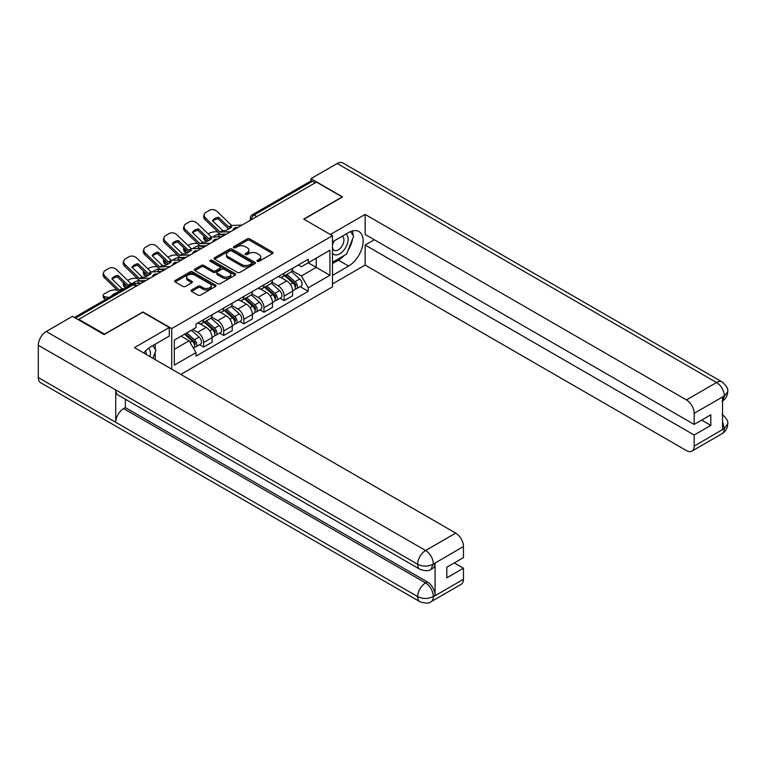 <?xml version="1.0" encoding="UTF-8"?>
<svg xmlns="http://www.w3.org/2000/svg" width="766" height="766" viewBox="0 0 766 766"><rect width="100%" height="100%" fill="white"/><g stroke="black" fill="none" stroke-linecap="round" stroke-linejoin="round"><path stroke-width="1.15" d="M257.299 261.302A1.254 0.728 0 0 0 259.08 261.302L272.533 253.536A1.791 1.034 0 0 0 273.06 252.809A1.791 1.034 0 0 0 272.533 252.071L249.735 238.915A1.791 1.034 0 0 0 247.207 238.915L233.745 246.681A1.254 0.728 0 0 0 233.381 247.198A1.254 0.728 0 0 0 233.745 247.705A1.254 0.728 0 0 0 235.516 247.705L237.259 246.7A5.735 3.313 0 0 1 245.369 246.7L247.265 247.801A5.735 3.313 0 0 1 248.95 250.137A5.735 3.313 0 0 1 247.265 252.474L245.522 253.479A1.254 0.728 0 0 0 245.158 253.996A1.254 0.728 0 0 0 245.522 254.504A1.254 0.728 0 0 0 247.294 254.504L249.036 253.498A5.735 3.313 0 0 1 257.146 253.498L259.042 254.599A5.735 3.313 0 0 1 260.727 256.936A5.735 3.313 0 0 1 259.042 259.281L257.299 260.287A1.254 0.728 0 0 0 256.936 260.794A1.254 0.728 0 0 0 257.299 261.302L257.299 260.287M191.605 289.95A1.791 1.034 0 0 0 191.079 290.687A1.791 1.034 0 0 0 191.605 291.415L198.001 295.111A1.791 1.034 0 0 0 200.529 295.111L215.476 286.474A1.791 1.034 0 0 0 216.002 285.747A1.791 1.034 0 0 0 215.476 285.019L192.678 271.853A1.791 1.034 0 0 0 190.15 271.853L175.203 280.48A1.791 1.034 0 0 0 174.677 281.218A1.791 1.034 0 0 0 175.203 281.945L182.93 286.407A1.791 1.034 0 0 0 185.458 286.407L191.854 282.711A1.791 1.034 0 0 0 192.381 281.984A1.791 1.034 0 0 0 191.854 281.246L188.024 279.035A4.787 2.767 0 0 1 186.617 277.081A4.787 2.767 0 0 1 189.575 274.525A4.787 2.767 0 0 1 194.803 275.128L209.807 283.793A4.787 2.767 0 0 1 211.215 285.747A4.787 2.767 0 0 1 208.256 288.303A4.787 2.767 0 0 1 203.028 287.7L200.529 286.264A1.791 1.034 0 0 0 198.001 286.264L191.605 289.95L191.605 291.415M171.718 328.557L142.945 311.944L104.492 334.139L78.812 319.317L316.492 182.097L342.172 196.919L303.719 219.124L332.492 235.737L171.718 328.557L171.718 369.155M237.383 272.37A1.791 1.034 0 0 0 239.921 272.37L254.867 263.734A1.791 1.034 0 0 0 255.394 263.006A1.791 1.034 0 0 0 254.867 262.278L232.069 249.113A1.791 1.034 0 0 0 229.532 249.113L214.585 257.74A1.791 1.034 0 0 0 214.068 258.477A1.791 1.034 0 0 0 214.585 259.205L237.383 272.37M210.717 261.579A1.254 0.728 0 0 1 211.99 261.752L211.99 260.268L235.172 273.644A1.791 1.034 0 0 1 235.698 274.381A1.791 1.034 0 0 1 235.172 275.109L220.225 283.736A1.791 1.034 0 0 1 217.697 283.736L194.899 270.57L201.295 266.913L201.295 265.419L194.899 269.115A1.791 1.034 0 0 0 194.373 269.843A1.791 1.034 0 0 0 194.899 270.57L194.899 269.115M201.295 266.913A1.791 1.034 0 0 1 203.823 266.913L203.823 265.419A1.791 1.034 0 0 0 201.295 265.419M203.823 265.419L213.072 270.762A1.791 1.034 0 0 0 215.6 270.762L219.842 268.311A1.791 1.034 0 0 0 220.369 267.573A1.791 1.034 0 0 0 219.842 266.846L210.219 261.292A1.254 0.728 0 0 1 209.855 260.775A1.254 0.728 0 0 1 210.631 260.105A1.254 0.728 0 0 1 211.99 260.268M180.814 374.411L332.492 286.838L332.492 235.737M78.812 319.317L78.812 319.987M256.754 216.587L254.044 215.026A3.648 2.107 60 0 0 252.215 214.844L310.67 181.092A3.648 2.107 60 0 1 312.49 181.274L254.044 215.026A3.648 2.107 120 0 0 251.459 219.488L251.459 219.641M315.199 182.844L312.49 181.274M284.109 273.203A8.397 4.845 60 0 1 282.367 276.976L290.889 272.054A8.397 4.845 -120 0 0 292.622 268.291M272.016 282.242L278.173 285.795A8.397 4.845 60 0 1 284.109 296.078L292.622 291.157A8.397 4.845 -120 0 0 286.685 280.873L280.595 277.359M292.622 291.157L292.622 295.705L284.109 300.617L280.021 298.261M282.367 276.976A8.397 4.845 60 0 1 278.24 276.593M284.109 296.078L284.109 300.617M263.973 284.828A8.397 4.845 60 0 1 262.24 288.59L270.752 283.679A8.397 4.845 -120 0 0 272.495 279.906M259.894 309.885L263.973 312.241L272.495 307.319L272.495 302.781A8.397 4.845 -120 0 0 266.558 292.497L260.459 288.983M262.24 288.59A8.397 4.845 60 0 1 258.104 288.217M251.89 293.866L258.046 297.419A8.397 4.845 60 0 1 263.973 307.693L263.973 312.241M243.847 296.452A8.397 4.845 60 0 1 242.113 300.215L250.626 295.303A8.397 4.845 -120 0 0 252.368 291.53M239.768 321.509L243.847 323.865L252.368 318.943L252.368 314.405A8.397 4.845 -120 0 0 246.432 304.121L240.333 300.598M242.113 300.215A8.397 4.845 60 0 1 237.977 299.841M231.763 305.49L237.91 309.033A8.397 4.845 60 0 1 243.847 319.317L243.847 323.865M223.72 308.066A8.397 4.845 60 0 1 221.977 311.839L230.499 306.917A8.397 4.845 -120 0 0 232.232 303.154M219.631 333.124L223.72 335.479L232.232 330.567L232.232 326.019A8.397 4.845 -120 0 0 226.296 315.745L220.206 312.222M221.977 311.839A8.397 4.845 60 0 1 217.85 311.456M211.636 317.105L217.783 320.657A8.397 4.845 60 0 1 223.72 330.941L223.72 335.479M203.593 319.69A8.397 4.845 60 0 1 201.851 323.463L210.372 318.541A8.397 4.845 -120 0 0 212.105 314.769M199.505 344.748L203.593 347.103L212.105 342.191L212.105 337.643A8.397 4.845 -120 0 0 206.169 327.36L200.079 323.846M201.851 323.463A8.397 4.845 60 0 1 197.724 323.08M192.754 329.447L197.657 332.281A8.397 4.845 60 0 1 203.593 342.565L203.593 347.103M298.367 264.969L301.392 266.721L329.916 250.262L316.234 258.152L316.234 267.391L301.392 275.961L292.152 270.618M174.303 349.344L189.135 340.774L195.981 352.619L174.303 365.133L174.303 340.104L195.981 327.589L195.981 324.085L308.238 259.272L308.238 262.776L329.916 275.291L308.238 287.805L301.392 275.961M329.916 250.262L329.916 275.291M195.981 352.619L195.981 356.123L308.238 291.31L308.238 287.805M189.135 340.774L181.14 336.15M300.148 286.637L308.238 291.31M257.807 261.484L259.042 260.766A5.735 3.313 0 0 0 260.727 258.429L260.727 256.936M248.95 250.137L248.95 251.631A5.735 3.313 0 0 1 247.265 253.967L246.03 254.685M272.514 253.546L249.735 240.4A1.791 1.034 0 0 0 247.207 240.4L234.243 247.887M254.839 263.753L232.069 250.606A1.791 1.034 0 0 0 229.532 250.606L214.614 259.214M251.698 263.514A1.254 0.728 0 0 0 252.071 263.006A1.254 0.728 0 0 0 251.698 262.499L231.686 250.942A1.254 0.728 0 0 0 229.915 250.942L228.076 252.004A5.735 3.313 0 0 0 226.401 254.341A5.735 3.313 0 0 0 228.076 256.677L241.759 264.576A5.735 3.313 0 0 0 249.86 264.576L251.698 263.514L251.698 265.007A1.254 0.728 0 0 0 252.071 264.5L252.071 263.006M226.401 254.341L226.401 255.834A5.735 3.313 0 0 0 228.076 258.171L228.076 256.677M251.698 265.007L249.86 266.07A5.735 3.313 0 0 1 241.759 266.07L228.076 258.171M203.823 266.913L213.072 272.246A1.791 1.034 0 0 0 215.6 272.246L219.842 269.795A1.791 1.034 0 0 0 220.369 269.067L220.369 267.573M211.99 261.752L235.143 275.118M222.667 276.296A4.787 2.767 0 0 0 227.885 276.899A4.787 2.767 0 0 0 230.844 274.343A4.787 2.767 0 0 0 229.436 272.38L224.151 269.335A1.791 1.034 0 0 0 221.623 269.335L217.372 271.777A1.791 1.034 0 0 0 216.855 272.514A1.791 1.034 0 0 0 217.372 273.242L222.667 276.296L222.667 277.79A4.787 2.767 0 0 0 227.885 278.384A4.787 2.767 0 0 0 230.844 275.827L230.844 274.343M216.855 272.514L216.855 273.998A1.791 1.034 0 0 0 217.372 274.735L217.372 273.242M222.667 277.79L217.372 274.735M211.215 285.747L211.215 287.24A4.787 2.767 0 0 1 208.256 289.797A4.787 2.767 0 0 1 203.028 289.194L200.529 287.748A1.791 1.034 0 0 0 198.001 287.748L191.624 291.425M186.617 277.081L186.617 278.575A4.787 2.767 0 0 0 188.024 280.528L188.024 279.035M191.835 282.731L188.024 280.528M215.457 286.494L192.678 273.347A1.791 1.034 0 0 0 190.15 273.347L175.222 281.955L175.203 280.48M220.876 236.723L218.808 236.321L218.272 234.176L224.285 235.325M208.199 233.917L209.07 233.41A5.477 1.992 -13.9 0 1 216.615 231.878L218.071 232.155M204.158 236.445A5.477 1.992 -13.9 0 0 203.689 237.594A5.477 1.992 -13.9 0 0 205.135 238.513L205.661 240.658A5.477 1.992 166.1 0 1 204.225 239.739L203.689 237.594M206.59 238.791L205.135 238.513M218.272 234.176A11.318 4.127 -13.9 0 0 212.833 237.087M207.816 241.07L205.661 240.658M218.808 236.321A11.318 4.127 -13.9 0 0 217.391 236.886M284.684 275.636L292.89 282.951A4.558 2.633 60 0 1 294.326 290.008L292.622 290.984M284.904 275.827L288.763 278.058M285.517 275.157L294.642 283.296A2.193 1.264 60 0 1 295.331 286.685A2.193 1.264 60 0 1 295.13 286.762M286.886 274.362L295.082 281.687A4.558 2.633 60 0 1 296.519 288.744A4.558 2.633 60 0 1 295.14 288.887M291.453 271.624L299.726 279.006A4.558 2.633 60 0 1 301.162 286.053L296.519 288.744M218.549 217.247A11.318 8.263 -160.8 0 0 212.479 220.752L222.753 230.633L225.644 230.537A11.318 2.643 -20.2 0 0 229.197 228.766A11.318 2.643 -20.2 0 0 231.705 227.033L228.814 227.129L218.549 217.247L218.013 218.779L228.201 228.594A2.738 1.58 -120 0 0 228.737 229.024M230.614 231.677L220.168 232.117L205.661 218.157L205.135 219.689A5.477 4.002 -160.8 0 1 203.833 215.658L204.369 214.126A5.477 4.002 19.2 0 0 205.661 218.157M226.468 234.07L221.087 234.319A2.738 1.58 60 0 1 220.168 234.061A2.738 1.58 60 0 1 219.555 233.592L205.135 219.689M242.094 225.051L231.658 225.491L217.151 211.531A5.477 4.002 19.2 0 0 209.606 210.229L205.863 212.383A5.477 4.002 19.2 0 0 204.369 214.126M212.881 221.135A11.318 8.263 -160.8 0 1 218.013 218.779M200.749 248.337L198.672 247.945L198.145 245.8L204.158 246.949M188.063 245.541L188.943 245.034A5.477 1.992 -13.9 0 1 196.489 243.502L197.944 243.78M184.031 248.069A5.477 1.992 -13.9 0 0 183.562 249.218A5.477 1.992 -13.9 0 0 184.999 250.128L185.535 252.273A5.477 1.992 166.1 0 1 184.089 251.353L183.562 249.218M186.464 250.405L184.999 250.128M198.145 245.8A11.318 4.127 -13.9 0 0 192.706 248.711M187.689 252.684L185.535 252.273M198.672 247.945A11.318 4.127 -13.9 0 0 197.264 248.5M264.557 287.25L272.763 294.575A4.558 2.633 60 0 1 274.19 301.632L272.495 302.608M264.777 287.451L268.636 289.672M265.39 286.781L274.515 294.92A2.193 1.264 60 0 1 275.205 298.309A2.193 1.264 60 0 1 275.004 298.386M266.75 285.986L274.956 293.311A4.558 2.633 60 0 1 276.392 300.358A4.558 2.633 60 0 1 275.013 300.511M271.327 283.238L279.6 290.62A4.558 2.633 60 0 1 281.036 297.677L276.392 300.358M180.623 259.961L178.545 259.569L178.018 257.424L184.031 258.573M167.936 257.165L168.817 256.658A5.477 1.992 -13.9 0 1 176.362 255.126L177.817 255.404M163.905 259.693A5.477 1.992 -13.9 0 0 163.436 260.833A5.477 1.992 -13.9 0 0 164.872 261.752L165.408 263.897A5.477 1.992 166.1 0 1 163.962 262.977L163.436 260.833M166.327 262.029L164.872 261.752M178.018 257.424A11.318 4.127 -13.9 0 0 172.57 260.335M167.562 264.308L165.408 263.897M178.545 259.569A11.318 4.127 -13.9 0 0 177.138 260.124M244.431 298.874L252.636 306.199A4.558 2.633 60 0 1 254.063 313.246L252.359 314.232M244.651 299.066L248.51 301.297M245.254 298.395L254.389 306.544A2.193 1.264 60 0 1 255.068 309.924A2.193 1.264 60 0 1 254.877 310.01M246.623 297.61L254.829 304.925A4.558 2.633 60 0 1 256.256 311.982A4.558 2.633 60 0 1 254.877 312.126M251.2 294.862L259.473 302.244A4.558 2.633 60 0 1 260.9 309.301L256.256 311.982M344.116 255.538A20.529 11.854 120 0 1 338.428 260.172L348.626 266.051A20.529 11.854 120 0 0 362.031 247.964A20.529 11.854 120 0 0 358.89 231.514A20.529 11.854 120 0 0 348.626 232.529L332.492 241.845M348.626 266.051L332.492 275.367M332.492 283.927L365.143 265.084L365.143 245.043L694.168 435.011L694.168 446.109L724.483 428.443L722.558 429.353L722.558 397.315L724.301 395.936L694.168 413.334A10.944 6.319 -120 0 0 686.432 399.919L716.555 382.531L337.203 163.512L310.948 178.669L342.555 196.919L303.91 219.229M374.296 239.758L365.143 245.043M701.656 420.113L710.819 425.398L710.819 414.818L694.168 424.431L365.143 234.463L365.143 214.423L686.432 399.919M330.366 234.501L365.143 214.423M365.143 265.084L686.432 450.58A10.944 6.319 -120 0 0 691.899 451.126A10.944 6.319 -120 0 0 694.168 446.109M337.203 163.512A11.222 6.482 -60 0 1 342.814 162.957L722.166 381.975A11.222 6.482 -60 0 0 716.555 382.531A10.944 6.319 60 0 1 724.301 395.936M310.948 180.977L310.948 178.669M694.168 424.431L694.168 413.334M710.819 425.398L694.168 435.011M348.195 250.166A20.529 11.854 120 0 0 352.609 238.781M352.944 235.105A20.529 11.854 120 0 0 352.437 230.92M338.428 260.172L332.492 263.59M722.558 421.683L724.301 428.347M722.166 414.377C726.57 418.341 728.418 421.501 727.7 423.876L724.502 428.443M722.166 381.975C726.57 385.901 728.409 389.09 727.7 391.55L724.492 396.051M419.979 569.32A11.222 6.482 -60 0 1 417.652 564.264C422.822 566.744 427.974 566.716 433.125 564.197L431.067 569.31C429.228 571.177 425.532 571.177 419.979 569.32L118.041 395.007A11.222 6.482 -60 0 1 115.723 389.942L38.3 345.246A11.222 6.482 -60 0 1 46.238 331.496L72.492 316.339L104.109 334.589L142.821 312.241L169.267 327.513L169.267 336.082L150.95 346.653A20.529 11.854 120 0 0 143.759 353.011M169.267 327.513L134.433 347.63L455.722 533.117A10.944 6.319 60 0 1 463.459 546.531L463.459 557.629L446.817 567.242L446.817 577.823L463.459 568.209L463.459 579.307A10.944 6.319 60 0 1 461.189 584.324L431.067 601.712A10.944 6.319 -120 0 0 433.336 596.704L463.459 579.307M154.751 359.359L159.069 361.858M155.201 359.101L155.201 352.216M155.201 349.143L155.201 344.202M431.067 601.712C429.314 603.57 425.618 603.579 419.979 601.731L40.627 382.713A11.222 6.482 -60 0 1 38.3 377.571L115.723 422.267A11.222 6.482 -60 0 1 123.652 408.604L425.59 582.926L427.332 581.921A10.944 6.319 60 0 1 435.078 595.326L435.078 563.288A10.944 6.319 60 0 1 432.809 568.305L431.067 569.31M38.3 345.246L38.3 377.571M46.238 331.496L425.59 550.515A11.222 6.482 -60 0 0 417.652 564.264L115.723 389.942L115.723 422.267L417.652 596.59C422.803 599.079 427.964 599.079 433.135 596.59L433.336 596.704M463.459 568.209L454.295 562.924M125.394 399.249L125.394 407.598L427.332 581.921M125.394 407.598L123.652 408.604M332.492 253.24A11.863 6.846 120 0 0 341.923 252.225A11.863 6.846 120 0 0 348.109 239.308A11.863 6.846 120 0 0 345.954 234.07M333.488 241.271A11.863 6.846 120 0 0 332.492 243.406M332.492 247.37A8.12 4.692 120 0 0 334.129 250.3A8.12 4.692 120 0 0 340.391 248.127A8.12 4.692 120 0 0 343.934 239.95A8.12 4.692 120 0 0 342.249 236.234A8.12 4.692 120 0 0 342.23 236.225M334.158 240.878A8.12 4.692 120 0 0 332.492 245.742M350.474 231.6L353.653 236.11L346.682 254.063L332.75 262.106M150.031 356.63A11.863 6.846 120 0 0 150.433 353.432A11.863 6.846 120 0 0 148.46 348.339M146.249 354.447A8.12 4.692 120 0 0 146.258 354.084A8.12 4.692 120 0 0 145.416 351.115M152.731 345.629L155.977 350.234L152.855 358.268M198.413 228.871A11.318 8.263 -160.8 0 0 192.352 232.376L202.54 242.19L205.508 242.161A11.318 2.643 -20.2 0 0 209.07 240.38A11.318 2.643 -20.2 0 0 211.579 238.657L208.687 238.753L198.413 228.871L197.887 230.403L208.074 240.218A2.738 1.58 -120 0 0 208.611 240.639M210.487 243.301L200.041 243.741L185.535 229.781L184.999 231.313A5.477 4.002 -160.8 0 1 183.706 227.282L184.233 225.75A5.477 4.002 19.2 0 0 185.535 229.781M206.341 245.695L200.96 245.943A2.738 1.58 60 0 1 200.041 245.675A2.738 1.58 60 0 1 199.428 245.206L184.999 231.313M221.968 236.665L211.521 237.115L197.015 223.155A5.477 4.002 19.2 0 0 189.48 221.853L185.736 224.007A5.477 4.002 19.2 0 0 184.233 225.75M192.754 232.759A11.318 8.263 -160.8 0 1 197.887 230.403M178.286 240.495A11.318 8.263 -160.8 0 0 172.226 243.99L182.49 253.872L185.382 253.776A11.318 2.643 -20.2 0 0 188.943 252.004A11.318 2.643 -20.2 0 0 191.452 250.281L188.474 250.31L178.286 240.495L177.76 242.027L187.948 251.842A2.738 1.58 -120 0 0 188.484 252.263M190.351 254.925L179.914 255.365L165.408 241.405L164.872 242.927A5.477 4.002 -160.8 0 1 163.579 238.896L164.106 237.374A5.477 4.002 19.2 0 0 165.408 241.405M186.215 257.309L180.833 257.558A2.738 1.58 60 0 1 179.914 257.299A2.738 1.58 60 0 1 179.301 256.83L164.872 242.927M201.841 248.289L191.395 248.73L176.889 234.769A5.477 4.002 19.2 0 0 169.343 233.467L165.609 235.631A5.477 4.002 19.2 0 0 164.106 237.374M172.628 244.383A11.318 8.263 -160.8 0 1 177.76 242.027M160.496 271.585L158.418 271.183L157.882 269.048L163.905 270.197M147.809 268.78L148.69 268.272A5.477 1.992 -13.9 0 1 156.226 266.74L157.691 267.018M143.778 271.308A5.477 1.992 -13.9 0 0 143.299 272.457A5.477 1.992 -13.9 0 0 144.745 273.376L145.281 275.521A5.477 1.992 166.1 0 1 143.836 274.601L143.299 272.457M146.201 273.654L144.745 273.376M157.882 269.048A11.318 4.127 -13.9 0 0 152.444 271.959M147.436 275.932L145.281 275.521M158.418 271.183A11.318 4.127 -13.9 0 0 157.001 271.748M224.304 310.498L232.5 317.813A4.558 2.633 60 0 1 233.936 324.87L232.232 325.856M224.515 310.69L228.383 312.921M225.127 310.019L234.252 318.168A2.193 1.264 60 0 1 234.942 321.548A2.193 1.264 60 0 1 234.741 321.624M226.497 309.234L234.693 316.55A4.558 2.633 60 0 1 236.129 323.606A4.558 2.633 60 0 1 234.75 323.75M231.064 306.486L239.346 313.869A4.558 2.633 60 0 1 240.773 320.925L236.129 323.606M140.36 283.209L138.292 282.807L137.756 280.662L143.769 281.811M127.683 280.404L128.554 279.896A5.477 1.992 -13.9 0 1 136.099 278.364L137.554 278.642M123.642 282.932A5.477 1.992 -13.9 0 0 123.173 284.081A5.477 1.992 -13.9 0 0 124.619 284.99L125.145 287.135A5.477 1.992 166.1 0 1 123.709 286.225L123.173 284.081M126.074 285.278L124.619 284.99M137.756 280.662A11.318 4.127 -13.9 0 0 132.317 283.573M126.534 287.403L125.145 287.135M138.292 282.807A11.318 4.127 -13.9 0 0 136.875 283.363M204.168 322.122L212.374 329.437A4.558 2.633 60 0 1 213.81 336.494L212.105 337.471M204.388 322.314L208.247 324.545M205.001 321.643L214.126 329.782A2.193 1.264 60 0 1 214.815 333.172A2.193 1.264 60 0 1 214.614 333.248M206.37 320.849L214.566 328.174A4.558 2.633 60 0 1 216.002 335.221A4.558 2.633 60 0 1 214.624 335.374M210.937 318.11L219.21 325.493A4.558 2.633 60 0 1 220.646 332.54L216.002 335.221M117.629 292.286A11.318 4.127 -13.9 0 0 111.568 295.791L111.903 295.848M106.407 299.027L105.019 298.759A5.477 1.992 166.1 0 1 103.573 297.84L103.046 295.695A5.477 1.992 -13.9 0 1 104.683 293.675L108.427 291.52A5.477 1.992 -13.9 0 1 115.972 289.988L117.428 290.266M103.046 295.695A5.477 1.992 -13.9 0 0 104.492 296.614L105.019 298.759M109.059 297.495L104.492 296.614M184.549 334.187L192.247 341.062A4.558 2.633 60 0 1 193.674 348.109L193.453 348.243M184.625 334.139L188.12 336.159M185.372 333.708L193.999 341.406A2.193 1.264 60 0 1 194.688 344.796A2.193 1.264 60 0 1 194.487 344.872M186.741 332.923L194.44 339.788A4.558 2.633 60 0 1 195.876 346.845A4.558 2.633 60 0 1 194.497 346.988M191.385 330.242L199.083 337.107A4.558 2.633 60 0 1 200.52 344.164L195.876 346.845M158.16 252.119A11.318 8.263 -160.8 0 0 152.099 255.614L162.363 265.496L165.255 265.4A11.318 2.643 -20.2 0 0 168.807 263.628A11.318 2.643 -20.2 0 0 171.316 261.895L168.424 261.991L158.16 252.119L157.624 253.642L167.811 263.456A2.738 1.58 -120 0 0 168.357 263.887M170.224 266.539L159.788 266.98L145.281 253.019L144.745 254.551A5.477 4.002 -160.8 0 1 143.443 250.52L143.979 248.988A5.477 4.002 19.2 0 0 145.281 253.019M166.078 268.933L160.707 269.182A2.738 1.58 60 0 1 159.788 268.923A2.738 1.58 60 0 1 159.165 268.454L144.745 254.551M181.705 259.913L171.268 260.354L156.762 246.393A5.477 4.002 19.2 0 0 149.217 245.091L145.473 247.255A5.477 4.002 19.2 0 0 143.979 248.988M152.501 256.007A11.318 8.263 -160.8 0 1 157.624 253.642M138.033 263.734A11.318 8.263 -160.8 0 0 131.963 267.238L142.237 277.12L145.128 277.024A11.318 2.643 -20.2 0 0 148.681 275.253A11.318 2.643 -20.2 0 0 151.189 273.519L148.298 273.615L138.033 263.734L137.497 265.266L147.685 275.08A2.738 1.58 -120 0 0 148.221 275.501M150.098 278.163L139.651 278.604L125.145 264.643L124.619 266.175A5.477 4.002 -160.8 0 1 123.316 262.144L123.853 260.612A5.477 4.002 19.2 0 0 125.145 264.643M145.952 280.557L140.571 280.806A2.738 1.58 60 0 1 139.651 280.538A2.738 1.58 60 0 1 139.039 280.069L124.619 266.175M161.578 271.537L151.141 271.978L136.635 258.018A5.477 4.002 19.2 0 0 129.09 256.715L125.346 258.87A5.477 4.002 19.2 0 0 123.853 260.612M132.365 267.621A11.318 8.263 -160.8 0 1 137.497 265.266M121.756 290.161L119.525 290.228L105.019 276.267L104.492 277.799A5.477 4.002 -160.8 0 1 103.19 273.759L103.716 272.236A5.477 4.002 19.2 0 0 105.019 276.267M124.331 288.677L122.024 288.677L111.836 278.862A11.318 8.263 -160.8 0 1 117.897 275.358L117.37 276.89L127.558 286.704A2.738 1.58 -120 0 0 127.635 286.771M118.989 291.76A2.738 1.58 60 0 1 118.912 291.693L104.492 277.799M130.402 285.172L128.085 285.172L117.897 275.358M141.451 283.152L131.005 283.592L116.499 269.632A5.477 4.002 19.2 0 0 108.963 268.33L105.22 270.494A5.477 4.002 19.2 0 0 103.716 272.236M112.238 279.245A11.318 8.263 -160.8 0 1 117.37 276.89M251.593 219.564L251.459 219.488A3.648 2.107 0 0 1 250.396 218.004L250.396 220.263M223.72 330.941L232.232 326.019M243.847 319.317L252.368 314.405M263.973 307.693L272.495 302.781M203.593 342.565L212.105 337.643M197.657 332.281L206.169 327.36M217.783 320.657L226.296 315.745M237.91 309.033L246.432 304.121M258.046 297.419L266.558 292.497M278.173 285.795L286.685 280.873M237.297 227.818A3.648 2.107 120 0 0 235.689 228.747M217.171 239.442A3.648 2.107 120 0 0 215.562 240.371M197.044 251.056A3.648 2.107 120 0 0 195.426 251.995M176.908 262.681A3.648 2.107 120 0 0 175.299 263.609M156.781 274.305A3.648 2.107 120 0 0 155.172 275.233M135.975 286.312L133.265 284.751L75.528 318.091M137.047 285.699L135.094 284.569A3.648 2.107 120 0 0 133.265 284.751A3.648 2.107 60 0 0 131.446 284.569L74.455 317.469M259.042 260.766L259.042 259.281M245.522 254.504L245.522 253.479M247.265 253.967L247.265 252.474M233.745 247.705L233.745 246.681M247.207 240.4L247.207 238.915M249.735 240.4L249.735 238.915M272.533 253.536L272.533 252.071M214.585 259.205L214.585 257.74M229.532 250.606L229.532 249.113M232.069 250.606L232.069 249.113M254.867 263.734L254.867 262.278M241.759 266.07L241.759 264.576M249.86 266.07L249.86 264.576M213.072 272.246L213.072 270.762M215.6 272.246L215.6 270.762M219.842 269.795L219.842 268.311M235.172 275.109L235.172 273.644M198.001 287.748L198.001 286.264M200.529 287.748L200.529 286.264M203.028 289.194L203.028 287.7M191.854 282.711L191.854 281.246M190.15 273.347L190.15 271.853M192.678 273.347L192.678 271.853M215.476 286.474L215.476 285.019M292.89 282.951L290.333 284.425M295.781 285.68L294.958 286.158M299.726 279.006L295.082 281.687M222.877 230.662L220.292 232.155M231.782 225.52L228.938 227.167M222.667 230.566L220.091 232.06M231.571 225.424L228.737 227.062M272.763 294.575L270.207 296.049M275.655 297.304L274.831 297.783M279.6 290.62L274.956 293.311M252.636 306.199L250.08 307.673M255.528 308.928L254.705 309.397M259.473 302.244L254.829 304.925M727.7 423.914C727.576 428.204 725.689 431.478 722.032 433.728A10.944 6.319 -120 0 0 724.301 428.711M722.558 400.953L724.301 396.309M435.078 595.326L433.144 596.59M463.459 546.531L433.144 564.197M433.336 564.293L435.078 563.288M433.336 563.929A10.944 6.319 60 0 0 425.59 550.515L455.722 533.117M419.979 601.731A11.222 6.482 -60 0 1 417.652 596.59A11.222 6.482 -60 0 1 425.59 582.926C430.253 586.047 432.828 590.509 433.336 596.331M202.741 242.286L200.165 243.78M211.646 237.144L208.812 238.781M202.54 242.19L199.964 243.674M211.445 237.048L208.601 238.686M182.614 253.91L180.039 255.394M191.519 248.768L188.685 250.405M182.413 253.814L179.828 255.298M191.318 248.672L188.474 250.31M232.5 317.813L229.944 319.288M235.401 320.542L234.578 321.021M239.346 313.869L234.693 316.55M212.374 329.437L209.817 330.912M215.265 332.166L214.442 332.645M219.21 325.493L214.566 328.174M192.247 341.062L190.035 342.335M195.139 343.79L194.315 344.26M199.083 337.107L194.44 339.788M162.488 265.524L159.903 267.018M171.393 260.392L168.549 262.029M162.287 265.429L159.701 266.922M171.182 260.287L168.348 261.934M142.361 277.148L139.776 278.642M151.266 272.007L148.422 273.654M142.15 277.053L139.575 278.546M151.055 271.911L148.221 273.548M122.225 288.772L119.649 290.266M131.13 283.631L128.295 285.268M122.024 288.677L119.448 290.161M130.929 283.535L128.085 285.172M237.613 227.636A3.648 3.648 0 0 0 232.931 230.346M217.477 239.26A3.648 3.648 0 0 0 212.795 241.96M197.35 250.884A3.648 3.648 0 0 0 192.668 253.584M177.224 262.499A3.648 3.648 0 0 0 172.541 265.208M157.097 274.123A3.648 3.648 0 0 0 152.415 276.832M135.094 284.569A3.648 3.648 0 0 0 131.446 284.569M252.215 214.844A3.648 3.648 0 0 0 250.396 218.004M691.899 451.126L722.032 433.728M727.7 391.579C727.556 395.84 725.661 399.086 722.032 401.317"/></g></svg>
